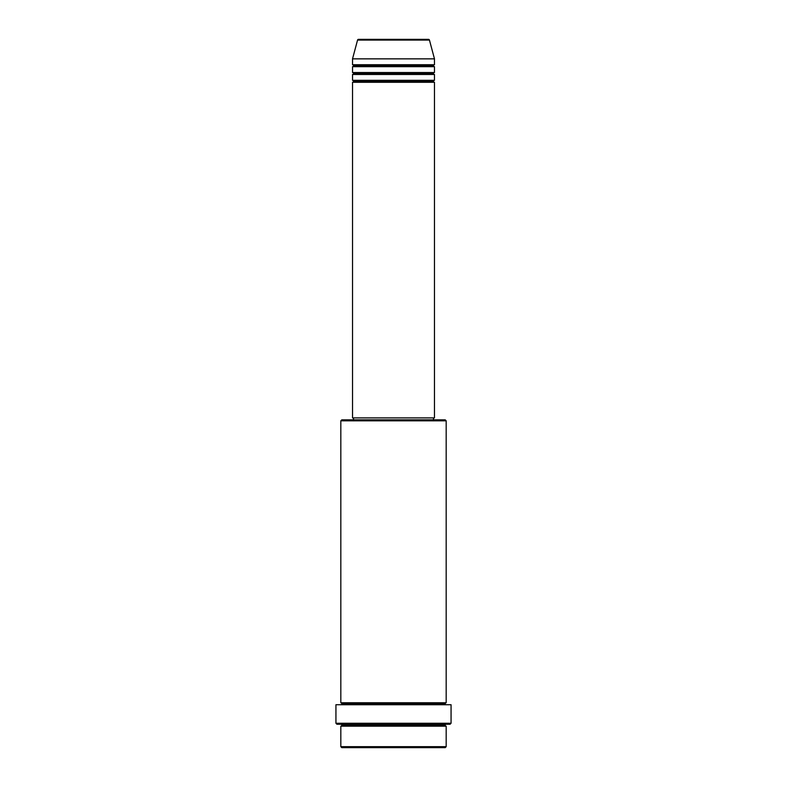 <?xml version="1.0" encoding="UTF-8"?>
<svg xmlns="http://www.w3.org/2000/svg" width="787" height="787" viewBox="0 0 787 787"><rect width="100%" height="100%" fill="white"/><g stroke="black" fill="none" stroke-linecap="round" stroke-linejoin="round"><path stroke-width="1.18" d="M428.502 39.35L358.498 39.35A0.974 0.974 0 0 0 357.554 40.078L429.446 40.078A0.974 0.974 0 0 0 428.502 39.35L358.498 39.35A0.974 0.974 0 0 0 357.554 40.078L352.527 58.858L434.473 58.858L429.446 40.078L357.554 40.078L352.527 58.858L352.527 64.721A0.974 0.974 0 0 1 353.501 65.695A0.974 0.974 0 0 1 352.527 66.669L352.527 72.522A0.974 0.974 0 0 1 353.501 73.496A0.974 0.974 0 0 1 352.527 74.47L352.527 80.323A0.974 0.974 0 0 1 353.501 81.297A0.974 0.974 0 0 1 352.527 82.281L352.527 417.887L434.473 417.887L434.473 82.281A0.974 0.974 0 0 1 433.499 81.297A0.974 0.974 0 0 1 434.473 80.323L434.473 74.47A0.974 0.974 0 0 1 433.499 73.496A0.974 0.974 0 0 1 434.473 72.522L434.473 66.669A0.974 0.974 0 0 1 433.499 65.695A0.974 0.974 0 0 1 434.473 64.721L434.473 58.858L352.527 58.858L352.527 64.721L434.473 64.721A0.974 0.974 0 0 0 433.499 65.695L353.501 65.695A0.974 0.974 0 0 0 352.527 64.721L434.473 64.721L434.473 58.858L429.446 40.078A0.974 0.974 0 0 0 428.502 39.35L428.335 39.35M340.82 746.676L341.794 747.65L445.206 747.65L446.18 746.676L340.82 746.676L446.18 746.676L446.18 726.185A0.974 0.974 0 0 1 445.206 725.211A0.974 0.974 0 0 1 446.18 724.237A0.974 0.974 0 0 0 445.206 725.211L341.794 725.211A0.974 0.974 0 0 1 340.82 726.185L340.82 746.676L340.82 726.185A0.974 0.974 0 0 0 341.794 725.211A0.974 0.974 0 0 0 340.82 724.237A0.974 0.974 0 0 1 341.794 725.211L445.206 725.211A0.974 0.974 0 0 0 446.18 726.185L340.82 726.185L446.18 726.185L446.18 746.676L445.206 747.65L341.794 747.65L340.82 746.676M446.18 420.819L445.206 419.845L341.794 419.845L340.82 420.819L446.18 420.819L340.82 420.819L340.82 702.771A0.974 0.974 0 0 1 341.794 703.745A0.974 0.974 0 0 1 340.82 704.719A0.974 0.974 0 0 0 341.794 703.745L445.206 703.745A0.974 0.974 0 0 1 446.18 702.771L446.18 420.819L446.18 702.771A0.974 0.974 0 0 0 445.206 703.745A0.974 0.974 0 0 0 446.18 704.719A0.974 0.974 0 0 1 445.206 703.745L341.794 703.745A0.974 0.974 0 0 0 340.82 702.771L446.18 702.771L340.82 702.771L340.82 420.819L341.794 419.845L433.47 419.845L433.499 417.887L433.499 419.845L445.206 419.845L446.18 420.819M335.941 723.263L336.915 724.237L450.085 724.237L451.059 723.263L335.941 723.263L451.059 723.263L451.059 704.719L335.941 704.719L335.941 723.263L335.941 704.719L451.059 704.719L451.059 723.263L450.085 724.237L336.915 724.237L335.941 723.263M352.527 80.323L434.473 80.323A0.974 0.974 0 0 0 433.499 81.297L353.501 81.297A0.974 0.974 0 0 0 352.527 80.323L352.527 74.47A0.974 0.974 0 0 0 353.501 73.496A0.974 0.974 0 0 0 352.527 72.522L434.473 72.522A0.974 0.974 0 0 0 433.499 73.496L353.501 73.496L433.499 73.496A0.974 0.974 0 0 0 434.473 74.47L352.527 74.47L434.473 74.47L434.473 80.323L352.527 80.323M434.473 82.281L352.527 82.281A0.974 0.974 0 0 0 353.501 81.297L433.499 81.297A0.974 0.974 0 0 0 434.473 82.281L434.473 417.887L352.527 417.887L352.527 82.281L434.473 82.281M353.501 417.887L353.501 419.845L353.501 417.887M434.473 66.669L352.527 66.669A0.974 0.974 0 0 0 353.501 65.695L433.499 65.695A0.974 0.974 0 0 0 434.473 66.669L434.473 72.522L352.527 72.522L352.527 66.669L434.473 66.669"/></g></svg>
